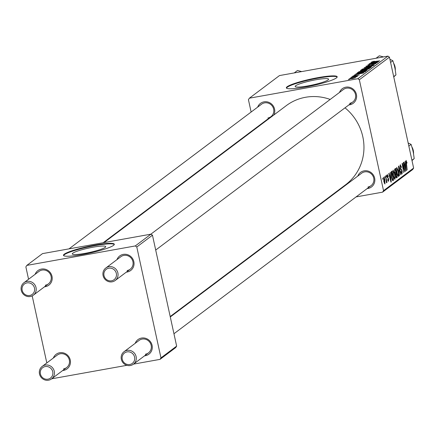 <?xml version="1.0" encoding="UTF-8"?>
<svg xmlns="http://www.w3.org/2000/svg" width="436" height="436" viewBox="0 0 436 436"><rect width="100%" height="100%" fill="white"/><g stroke="black" fill="none" stroke-linecap="round" stroke-linejoin="round"><path stroke-width="0.65" d="M84.873 253.387A17.124 2.235 -12.3 0 0 105.73 246.64A17.124 2.235 -12.3 0 0 93.124 247.185A17.124 2.235 -12.3 0 0 72.272 253.932A17.124 2.235 -12.3 0 0 84.873 253.387M82.622 254.493A26.024 3.395 -12.3 0 0 114.314 244.242A26.024 3.395 -12.3 0 0 95.157 245.07A26.024 3.395 -12.3 0 0 63.465 255.327A26.024 3.395 -12.3 0 0 82.622 254.493M114.297 244.509A26.024 3.395 -12.3 0 0 95.271 245.577A26.024 3.395 -12.3 0 0 63.596 255.561M316.002 79.739A17.124 2.235 167.7 0 1 328.602 79.189A17.124 2.235 167.7 0 1 307.751 85.936A17.124 2.235 167.7 0 1 295.145 86.486A17.124 2.235 167.7 0 1 316.002 79.739M305.494 87.042A26.024 3.395 -12.3 0 0 337.186 76.791A26.024 3.395 -12.3 0 0 318.035 77.624A26.024 3.395 -12.3 0 0 286.338 87.876A26.024 3.395 -12.3 0 0 305.494 87.042M337.17 77.058A26.024 3.395 -12.3 0 0 318.144 78.126A26.024 3.395 -12.3 0 0 286.468 88.116M357.754 176.122A9.107 8.682 53.1 0 1 364.098 170.852A9.107 8.682 53.1 0 1 374.649 178.128A9.107 8.682 53.1 0 1 367.946 188.499A9.107 8.682 53.1 0 1 367.134 188.603M367.984 187A7.804 7.445 -126.9 0 0 371.025 185.681A7.804 7.445 -126.9 0 0 373.178 176.466A7.804 7.445 -126.9 0 0 364.687 171.877A7.804 7.445 -126.9 0 0 361.646 173.196L170.291 316.967M257.671 107.114A9.107 8.682 53.1 0 1 264.014 101.85A9.107 8.682 53.1 0 1 272.876 105.447A9.107 8.682 53.1 0 1 273.884 114.962M267.9 117.998A7.804 7.445 -126.9 0 0 270.941 116.674A7.804 7.445 -126.9 0 0 273.094 107.463A7.804 7.445 -126.9 0 0 264.603 102.874A7.804 7.445 -126.9 0 0 261.562 104.193L68.997 248.869M339.508 92.432A9.107 8.682 53.1 0 1 345.852 87.167A9.107 8.682 53.1 0 1 356.403 94.443A9.107 8.682 53.1 0 1 349.699 104.809A9.107 8.682 53.1 0 1 348.887 104.918M349.737 103.316A7.804 7.445 -126.9 0 0 352.779 101.997A7.804 7.445 -126.9 0 0 354.931 92.781A7.804 7.445 -126.9 0 0 346.44 88.192A7.804 7.445 -126.9 0 0 343.399 89.511L150.834 234.187M104.008 242.59L286.283 105.643A49.442 47.143 53.1 0 1 305.538 97.277A49.442 47.143 53.1 0 1 330.188 99.435M35.114 274.331A9.107 8.682 53.1 0 1 41.453 269.061A9.107 8.682 53.1 0 1 52.004 276.337A9.107 8.682 53.1 0 1 45.3 286.703A9.107 8.682 53.1 0 1 44.488 286.812M45.339 285.209A7.804 7.445 -126.9 0 0 48.38 283.891A7.804 7.445 -126.9 0 0 50.532 274.675A7.804 7.445 -126.9 0 0 42.041 270.086A7.804 7.445 -126.9 0 0 39 271.405L23.953 282.713A7.804 7.445 53.1 0 1 26.994 281.389A7.804 7.445 53.1 0 1 35.49 285.978A7.804 7.445 53.1 0 1 33.332 295.194A7.804 7.445 53.1 0 1 30.291 296.513A7.804 7.445 53.1 0 1 21.8 291.924A7.804 7.445 53.1 0 1 23.953 282.713M53.356 358.016A9.107 8.682 53.1 0 1 59.699 352.746A9.107 8.682 53.1 0 1 70.251 360.022A9.107 8.682 53.1 0 1 63.547 370.393A9.107 8.682 53.1 0 1 62.735 370.496M63.585 368.894A7.804 7.445 -126.9 0 0 66.626 367.575A7.804 7.445 -126.9 0 0 68.779 358.359A7.804 7.445 -126.9 0 0 60.288 353.77A7.804 7.445 -126.9 0 0 57.247 355.095L42.199 366.398A7.804 7.445 53.1 0 1 45.24 365.079A7.804 7.445 53.1 0 1 53.737 369.668A7.804 7.445 53.1 0 1 51.579 378.879A7.804 7.445 53.1 0 1 48.538 380.203A7.804 7.445 53.1 0 1 40.047 375.614A7.804 7.445 53.1 0 1 42.199 366.398M135.198 343.334A9.107 8.682 53.1 0 1 141.537 338.063A9.107 8.682 53.1 0 1 152.088 345.339A9.107 8.682 53.1 0 1 145.384 355.711A9.107 8.682 53.1 0 1 144.572 355.814M145.422 354.212A7.804 7.445 -126.9 0 0 148.463 352.893A7.804 7.445 -126.9 0 0 150.616 343.677A7.804 7.445 -126.9 0 0 142.125 339.088A7.804 7.445 -126.9 0 0 139.084 340.412L124.037 351.716A7.804 7.445 53.1 0 1 127.078 350.397A7.804 7.445 53.1 0 1 135.574 354.986A7.804 7.445 53.1 0 1 133.416 364.196A7.804 7.445 53.1 0 1 130.375 365.521A7.804 7.445 53.1 0 1 121.884 360.932A7.804 7.445 53.1 0 1 124.037 351.716M116.952 259.649A9.107 8.682 53.1 0 1 123.29 254.379A9.107 8.682 53.1 0 1 133.841 261.655A9.107 8.682 53.1 0 1 127.138 272.026A9.107 8.682 53.1 0 1 126.326 272.129M127.176 270.527A7.804 7.445 -126.9 0 0 130.217 269.208A7.804 7.445 -126.9 0 0 132.37 259.992A7.804 7.445 -126.9 0 0 123.879 255.403A7.804 7.445 -126.9 0 0 120.837 256.722L105.79 268.031A7.804 7.445 53.1 0 1 108.831 266.707A7.804 7.445 53.1 0 1 117.328 271.296A7.804 7.445 53.1 0 1 115.169 280.512A7.804 7.445 53.1 0 1 112.128 281.83A7.804 7.445 53.1 0 1 103.637 277.242A7.804 7.445 53.1 0 1 105.79 268.031M386.301 175.397L386.525 176.694L386.301 175.397M384.765 176.553L384.988 177.85L384.765 176.553M393.076 170.171L394.662 173.419L395.212 177.55L394.853 179.376L393.239 176.013L393.179 170.122M390.106 172.542L391.256 181.943L390.978 182.15L388.754 173.555L388.983 173.381L389.582 175.735L390.362 175.147L390.106 172.542M394.798 169.01L395.681 168.351L397.234 177.452L396.335 177.953L394.765 172.231L394.798 169.01M398.493 166.236L398.782 166.018L401.044 174.591L400.809 174.765L398.875 167.419L399.458 175.779L398.493 166.236M406.036 160.437L407.06 162.868L406.859 163.151L406.243 161.478L407.175 169.98L406.036 163.309L406.123 160.394M405.818 161.543L406.292 161.462L405.818 161.554M403.316 162.617L405.093 171.544L404.853 171.724L402.592 164.71L403.687 172.602L402.134 163.5L402.373 163.32L404.635 170.318L403.316 162.617M387.936 56.119L279.476 75.575L249.387 98.187L357.842 78.731L387.936 56.119L389.446 57.16L359.351 79.766L383.533 190.679L413.628 168.067L412.669 169.55L382.574 192.156L383.533 190.679M389.446 57.16L413.628 168.067M405.12 161.255L406.276 170.656L405.998 170.868L403.769 162.274L403.998 162.099L404.597 164.448L405.376 163.865L405.12 161.255M400.248 164.786L401.578 167.261L401.371 167.538L401.033 166.285L400.455 165.827L400.335 167.642L402.161 171.157L402.057 173.959L400.82 171.691L401.027 171.43L401.839 172.923L401.943 171.381L400.123 167.893L400.395 164.715M399.91 165.898L400.559 165.778L399.91 165.925M401.196 173.059L401.839 172.923M396.727 167.429L398.308 170.683L398.858 174.809L398.499 176.635L396.885 173.272L396.831 167.38M388.367 181.316L387.648 179.719L387.849 179.436L388.427 180.466L388.334 178.902L387.141 176.798L387.272 174.531L388.318 176.417L388.116 176.7L387.435 175.343L387.353 176.553L388.667 179.092L388.481 181.327M386.994 175.403L387.495 175.316L386.994 175.425M387.887 180.58L388.427 180.466M391.381 171.577L392.029 171.092L393.583 180.193L392.732 180.7L391.484 177.566L391.076 172.056L391.381 171.577M383.713 177.207L384.814 179.36L384.983 183.987L383.865 181.708L383.8 177.169M385.642 175.888L387.005 182.335L386.776 182.51L386.541 181.142L386.487 182.858L385.642 175.888M382.655 178.133L382.879 179.436L382.655 178.133M321.065 203.192L321.926 203.04M356.076 196.914L382.574 192.156M249.387 98.187L248.427 99.67L251.125 112.036M254.782 128.816L254.875 129.241M351.994 76.78L353.405 76.42L351.994 76.78M350.457 77.935L351.868 77.581L350.457 77.935M358.73 71.907L363.166 70.458L366.681 69.994L367.335 70.251L362.736 71.509L358.588 71.826M355.798 73.924L363.651 72.954L354.446 74.938L357.1 74.289L357.88 73.706L355.798 73.924M360.528 70.572L361.368 69.733L369.624 68.468L366.36 69.722L360.414 70.507M364.18 67.624L373.434 65.602L365.526 67.318L371.853 66.795L364.18 67.624M372.633 61.787L379.8 60.822L373.516 61.928L371.641 61.956L373.99 61.28L374.638 61.302L372.644 62.048M369.003 63.999L377.489 62.561L369.297 64.528L376.083 63.618L367.826 64.882L376.006 62.915L369.003 63.999M370.813 62.642L378.671 61.672L369.461 63.656L372.121 63.007L372.894 62.419L370.813 62.642M366.845 66.136L368.654 66.032L372.862 64.79L374.54 64.839L371.21 65.803L373.538 65.013L372.693 64.948L367.695 66.365L365.853 66.305L369.45 65.269L366.845 66.136L366.818 66.501M373.592 65.247L373.614 64.915L373.685 65.22M362.376 69.171L366.812 67.716L370.333 67.258L370.982 67.515L366.382 68.768L362.24 69.084M353.651 75.919L359.242 74.987L354.157 76.131L352.877 76.049L355.547 75.259L353.64 76.213M357.139 73.264L357.722 72.474L365.978 71.204L365.041 71.847L361.139 72.823L356.926 73.194M349.35 78.889L352.359 77.87L355.634 77.695L352.484 78.567L349.247 78.823M356.201 76.791L351.569 77.101L357.569 76.18L356.103 76.54L357.139 76.567L356.228 76.785M348.348 79.521L349.759 79.161L348.348 79.521M150.954 234.165L42.499 253.621L26.825 265.399L135.28 245.942L150.954 234.165L152.464 235.206L136.79 246.983L160.971 357.891L176.645 346.113L175.686 347.596L160.012 359.373L160.971 357.891M152.464 235.206L176.645 346.113M51.677 378.808L126.892 365.313M133.514 364.125L160.012 359.373M26.825 265.399L25.866 266.881L28.563 279.247M32.193 295.891L46.81 362.937M136.79 246.983L135.28 245.942M345.001 107.834A49.442 47.143 53.1 0 1 345.677 184.701L170.198 316.541M267.846 119.497A9.107 8.682 53.1 0 1 267.05 119.6M359.351 79.766L357.842 78.731M373.014 62.948L372.894 62.419M376.039 62.103L373.783 62.332L373.156 62.8L376.039 62.103M370.442 67.776L370.333 67.258M370.033 67.918L369.488 67.509L366.545 67.896L363.319 68.784L363.33 69.188M366.731 68.708L369.979 67.689L369.488 67.509M363.319 68.784L366.703 68.583M365.019 69.902L364.894 69.329L362.103 69.76L361.553 70.539L361.368 69.733M368.431 68.79L365.858 69.182L365.472 69.678L368.431 68.79L368.518 69.182M365.51 69.853L365.488 69.46M364.458 69.907L364.894 69.329M362.823 70.338L364.409 69.695M361.498 70.24L362.796 70.212M357.994 74.234L357.88 73.706M361.019 73.384L358.763 73.619L358.141 74.082L361.019 73.384M357.896 73.259L357.722 72.474M364.867 71.918L364.785 71.526L358.457 72.501L358.049 73.248M364.055 72.185L364.785 71.526M361.449 72.768L364.016 72.022M358.163 72.719L361.422 72.643M366.796 70.518L366.681 69.994M366.382 70.659L365.842 70.251L362.894 70.637L359.673 71.52L359.684 71.924M363.084 71.45L366.333 70.43L365.842 70.251M359.673 71.52L363.057 71.324M352.74 78.518L354.86 77.831L352.228 78.022L350.097 78.589L350.124 78.894M350.097 78.589L352.713 78.393M404.81 171.599L405.093 171.544M403.654 168.1L403.938 168.051M405.954 170.716L406.276 170.656M405.747 167.833L405.48 164.988L404.853 165.457L405.954 169.773L405.747 167.833M404.521 165.162L405.48 164.988M400.253 168.421L400.559 168.367M400.684 169.566L401.485 169.424M401.191 173.038L401.681 172.95M398.515 174.874L398.858 174.809M398.531 174.269L398.073 170.808L396.934 168.476L397.136 173.201L398.281 175.594L398.531 174.269M397.599 175.719L398.133 175.621M397.61 175.735L398.281 175.594M396.384 168.574L397.005 168.443L396.384 168.552M396.079 177.659L397.234 177.452M396.82 176.564L396.335 173.724L395.675 174.645L395.817 175.975L396.428 176.858L396.82 176.564M395.414 173.888L396.335 173.724M395.801 176.967L396.171 176.902M395.812 177.016L396.428 176.858M395.381 174.7L395.675 174.645M396.155 172.661L395.632 169.588L394.989 170.127L395 172.084L395.67 173.027L396.155 172.661M394.542 169.784L395.632 169.588M395.021 173.141L395.403 173.07M395.038 173.179L395.67 173.027M394.531 170.209L394.989 170.127M387.223 177.13L387.522 177.076M387.882 180.564L388.307 180.488M390.939 181.997L391.256 181.943M390.727 179.12L390.46 176.275L389.839 176.738L390.939 181.06L390.727 179.12M389.501 176.444L390.46 176.275M392.422 180.4L393.583 180.193M393.174 179.3L391.98 172.329L391.692 172.547L391.724 177.452L392.52 179.621L393.174 179.3M390.983 172.509L391.98 172.329M392.084 179.697L392.841 179.55M390.967 172.678L391.692 172.547M394.863 177.615L395.212 177.55M394.885 177.011L394.427 173.55L393.283 171.217L393.485 175.942L394.635 178.335L394.885 177.011M393.953 178.46L394.487 178.362M393.964 178.477L394.635 178.335M392.738 171.315L393.359 171.185L392.738 171.294M384.819 183.18L384.607 179.627L383.887 178.013L384.094 181.54L384.819 183.18L384.312 183.278M384.312 183.267L384.737 183.191M383.457 178.09L383.931 177.992L383.457 178.073M26.956 282.888A6.507 6.202 -126.9 0 0 22.171 290.294A6.507 6.202 -126.9 0 0 29.703 295.488A6.507 6.202 -126.9 0 0 34.493 288.082A6.507 6.202 -126.9 0 0 26.956 282.888M45.202 366.572A6.507 6.202 -126.9 0 0 40.417 373.979A6.507 6.202 -126.9 0 0 47.949 379.178A6.507 6.202 -126.9 0 0 52.74 371.766A6.507 6.202 -126.9 0 0 45.202 366.572M111.54 280.806A6.507 6.202 -126.9 0 0 116.33 273.399A6.507 6.202 -126.9 0 0 108.793 268.205A6.507 6.202 -126.9 0 0 104.008 275.612A6.507 6.202 -126.9 0 0 111.54 280.806M129.786 364.496A6.507 6.202 -126.9 0 0 134.577 357.089A6.507 6.202 -126.9 0 0 127.04 351.89A6.507 6.202 -126.9 0 0 122.254 359.297A6.507 6.202 -126.9 0 0 129.786 364.496M294.224 72.932L297.488 70.479L301.69 71.591M376.061 58.25L379.325 55.797L383.527 56.909M393.681 76.6L395.953 74.894L393.746 76.894M390.596 62.435L392.863 60.729L394.88 67.46L395.953 74.894M389.904 59.274L392.863 60.729M408.843 146.12L411.11 144.414L413.126 151.145L414.2 158.584L411.993 160.579M411.927 160.29L414.2 158.584M408.151 142.959L411.11 144.414M400.466 169.097L401.071 168.988M398.809 169.397L399.082 169.348M395.387 174.106L395.964 174.002M394.531 170.029L395.201 169.909M387.381 177.605L387.871 177.517M395.31 69.678A11.712 11.167 -126.9 0 0 393.882 63.683M413.557 153.368A11.712 11.167 -126.9 0 0 412.129 147.368M370.044 67.596L370.11 67.891M366.398 70.332L366.463 70.632M392.645 179.643L392.1 179.741M270.941 116.674L103.147 242.743M48.38 283.891L33.332 295.194M51.579 378.879L66.626 367.575M115.169 280.512L130.217 269.208M155.701 250.062L352.779 101.997M371.025 185.681L173.948 333.747M148.463 352.893L133.416 364.196M393.828 63.509L395.327 69.787M413.573 153.472L412.075 147.194"/></g></svg>
